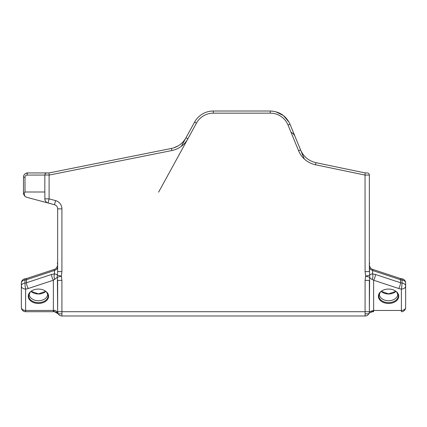 <?xml version="1.0" encoding="UTF-8"?>
<svg xmlns="http://www.w3.org/2000/svg" width="427" height="427" viewBox="0 0 427 427"><rect width="100%" height="100%" fill="white"/><g stroke="black" fill="none" stroke-linecap="round" stroke-linejoin="round"><path stroke-width="0.64" d="M361.834 172.257L365.085 172.935L365.042 175.086L315.5 164.763A23.485 23.485 0 0 1 298.574 150.694L288.054 125.068A19.215 19.215 0 0 0 270.28 113.155L213.308 113.155A19.215 19.215 0 0 0 196.463 123.131L187.869 138.791A23.485 23.485 0 0 1 171.889 150.528L49.105 175.091L49.105 172.935L52.953 172.166L49.105 172.935L27.061 172.935A1.067 1.067 0 0 0 26.421 173.148L26.421 173.148A4.27 4.27 0 0 1 27.755 172.935C24.942 173.373 23.522 174.792 23.485 177.205L23.485 193.191L23.688 194.445L24.979 196.388L26.65 197.269L54.48 204.725A4.27 4.27 0 0 1 57.645 208.851A4.27 4.27 0 0 0 54.48 204.725L47.338 202.75M369.355 175.07L365.042 175.07L365.085 271.609L369.355 271.609L369.355 175.07A2.135 2.135 0 0 0 367.22 172.935L365.085 172.935L315.937 162.676L315.5 164.763M61.915 315.98L61.915 313.845L58.216 313.845A4.27 4.27 0 0 0 61.915 315.98L365.085 315.98A4.27 4.27 0 0 0 369.355 311.71L369.355 280.384L365.085 280.384L365.624 276.157L365.085 271.609M28.305 288.492A4.27 1.276 71.7 0 1 26.501 282.738L26.501 279.717A4.27 1.276 -108.3 0 1 26.965 278.399L54.24 269.4L54.442 270.494L26.501 279.717A5.551 3.923 0 0 1 24.979 280.043L24.979 283.058A5.551 3.923 180 0 0 26.501 282.738L51.571 274.465L54.442 273.867C56.081 274.171 57.047 274.604 57.341 275.169A4.27 4.137 81.4 0 0 57.373 277.214L61.376 276.157L61.915 280.384L57.645 280.384L57.645 311.71C57.96 312.879 55.355 309.708 53.946 310.434L25.62 310.461A4.27 3.021 180 0 1 21.35 307.44L21.35 286.047A4.27 3.021 0 0 0 25.62 289.063A9.821 6.944 180 0 0 28.305 288.492L53.375 280.219L57.373 277.214L57.645 311.71A4.27 4.27 0 0 0 58.216 313.845C57.81 312.852 56.577 312.142 54.517 311.71A4.27 0.801 -90 0 1 53.946 310.434M57.645 208.851L57.645 271.609L57.341 275.169L61.376 276.157L61.915 271.609L61.915 208.851A8.54 8.54 0 0 0 55.585 200.599L54.48 204.725A4.27 4.27 0 0 1 57.645 208.851L61.915 208.851M57.645 266.896L57.645 271.609L61.915 271.609M37.362 311.71L53.754 311.71M54.138 311.71L25.62 311.71L25.62 289.063A4.27 0.454 83.9 0 1 24.979 283.058A4.27 3.021 0 0 0 21.35 286.047L21.35 283.026A4.27 3.021 180 0 1 24.979 280.043A4.27 0.454 -96.1 0 1 25.166 278.783A4.27 4.27 0 0 0 21.35 283.026M373.251 311.71L372.856 311.71M25.62 311.71A4.27 4.27 0 0 1 21.35 307.44M21.35 303.17L21.35 301.921M54.24 269.4C57.41 268.85 57.976 263.448 57.645 264.655L57.645 266.939A5.551 3.923 180 0 1 54.442 270.494L54.442 273.867A4.27 2.146 85.6 0 0 54.811 279.445M38.43 303.448A10.168 7.19 0 0 1 29.399 299.562A10.168 7.19 0 0 1 30.13 292.105A10.168 7.19 0 0 1 38.43 289.068A10.168 7.19 0 0 1 46.73 292.105A10.168 7.19 0 0 1 47.461 299.562A10.168 7.19 0 0 1 38.43 303.448M51.571 274.465A4.27 1.276 71.7 0 0 53.375 280.219L53.375 311.71L54.517 311.71L58.216 313.84A4.27 4.27 0 0 1 57.645 311.71L61.915 311.71L61.915 313.845M365.085 315.98L365.085 311.71L61.915 311.71L61.915 280.384M375.429 274.465A4.27 1.276 108.3 0 1 373.625 280.219L373.625 310.461L369.355 311.71L369.627 277.214C369.846 277.977 370.7 278.719 372.189 279.445L373.625 280.219L398.695 288.492A4.27 1.276 108.3 0 0 400.499 282.738L400.499 279.717L372.557 270.494A5.551 3.923 0 0 1 369.355 266.939L369.659 275.169L365.624 276.157L369.627 277.214A4.27 4.137 -81.4 0 0 369.659 275.169C369.91 274.62 370.876 274.187 372.557 273.867L375.429 274.465L400.499 282.738A5.551 3.923 180 0 0 402.02 283.058L402.02 280.043A4.27 3.021 180 0 1 405.65 283.026L405.65 307.44A4.27 4.27 0 0 1 401.38 311.71L401.38 310.461L373.625 310.461L373.625 311.71L372.483 311.71C369.307 312.964 368.074 313.674 368.784 313.845L365.085 313.845M372.189 279.445A4.27 2.146 94.4 0 0 372.557 273.867L372.76 269.4C369.59 268.85 369.024 263.448 369.355 264.655L369.355 266.784M372.483 311.657L372.483 311.71A4.27 0.801 -90 0 0 373.054 310.434M368.784 313.845A4.27 4.27 0 0 1 369.43 312.996A4.27 4.27 0 0 0 368.784 313.845L368.784 313.845C368.069 313.696 369.296 312.986 372.483 311.71M371.004 311.972A4.27 4.27 0 0 1 371.655 311.79A4.27 4.27 0 0 0 371.004 311.972M388.57 303.448A10.168 7.19 0 0 1 379.539 299.562A10.168 7.19 0 0 1 380.27 292.105A10.168 7.19 0 0 1 388.57 289.068A10.168 7.19 0 0 1 396.87 292.105A10.168 7.19 0 0 1 397.601 299.562A10.168 7.19 0 0 1 388.57 303.448M364.226 172.754L365.085 172.935M49.959 172.764L171.473 148.436L171.889 150.528M49.916 172.775L52.569 172.241M23.485 190.015L23.688 194.445L25.006 192.001L44.835 192.001L44.84 174.942M24.979 196.388L23.992 193.49M46.703 202.398L46.143 201.939M46.132 201.928L45.294 200.791M45.246 200.695L44.952 199.868M44.899 199.59L44.835 192.001M44.84 174.953L49.105 175.07L49.105 198.865L44.835 198.865A4.27 4.27 0 0 0 48 202.99L49.105 198.865L55.585 200.599M298.574 150.694L300.549 149.882L304.27 158.935M361.253 172.134L315.937 162.676C308.694 160.958 303.565 156.693 300.549 149.882L295.132 136.688A8.54 8.54 0 0 0 291.011 132.274M293.034 133.667L292.751 133.416M269.821 111.02L213.308 111.02A21.35 21.35 0 0 0 194.589 122.101L181.294 146.344M47.514 172.935L46.97 172.935C45.678 173.063 44.968 173.768 44.835 175.059L27.141 175.07C25.737 175.289 25.022 175.999 25.006 177.205L25.006 192.001M25.006 177.205L23.485 177.205A4.27 4.27 0 0 1 23.629 176.1A4.27 4.27 0 0 0 23.485 177.205L24.552 177.205M23.992 175.182A4.27 4.27 0 0 1 26.421 173.148L26.421 173.148A4.27 4.27 0 0 0 23.992 175.182M27.141 175.07A2.135 0.614 -90 0 1 27.755 172.935L27.638 172.935M24.467 174.483L24.019 175.139M23.976 175.219L23.624 176.121M405.65 303.17L405.65 301.921M398.695 288.492A9.821 6.944 180 0 0 401.38 289.063A4.27 0.454 96.1 0 0 402.02 283.058A4.27 3.021 0 0 1 405.65 286.047A4.27 3.021 180 0 1 401.38 289.063L401.38 310.461A4.27 3.021 180 0 0 405.65 307.44M372.76 269.4L400.035 278.399A4.27 1.276 -71.7 0 1 400.499 279.717A5.551 3.923 0 0 0 402.02 280.043A4.27 0.454 -83.9 0 0 401.834 278.783A4.27 4.27 0 0 1 405.65 283.026M365.085 280.384L365.085 311.71L369.355 311.71M158.609 192.15L196.463 123.131L194.589 122.101M30.301 291.94A9.752 6.896 180 0 0 29.837 299.012A9.752 6.896 180 0 0 38.43 302.647A9.752 6.896 180 0 0 47.023 299.012A9.752 6.896 180 0 0 46.559 291.94M30.466 291.769L29.249 294.24A9.18 6.49 180 0 0 38.43 300.731A9.18 6.49 180 0 0 47.61 294.24L46.394 291.769M31.022 291.337A9.18 6.49 180 0 0 38.43 293.995A9.18 6.49 180 0 0 45.838 291.337M272.479 111.132L270.28 111.02C279.536 111.447 286.117 115.856 290.029 124.262L295.132 136.688L290.029 124.262L288.054 125.068M270.216 113.155L270.28 111.02M213.308 113.155L213.308 111.02M187.869 138.791L186.001 137.766C182.729 143.461 177.883 147.016 171.473 148.436M381.162 291.337A9.18 6.49 180 0 0 388.57 293.995A9.18 6.49 180 0 0 395.978 291.337M380.606 291.769L379.389 294.24A9.18 6.49 180 0 0 388.57 300.731A9.18 6.49 180 0 0 397.75 294.24L396.534 291.769M380.441 291.94A9.752 6.896 180 0 0 379.977 299.012A9.752 6.896 180 0 0 388.57 302.647A9.752 6.896 180 0 0 397.163 299.012A9.752 6.896 180 0 0 396.699 291.94M58.216 313.84L57.645 311.79M26.965 278.399L25.166 278.783M57.645 267.51L57.645 265.13M57.645 264.783L57.362 262.984M31.07 291.299L38.43 293.867L45.79 291.299M369.638 262.984L369.355 264.665M369.355 266.437L369.355 267.505M185.991 137.782L184.87 139.602M181.427 143.488L179.916 144.71M178.283 145.799L173.543 147.907M289.074 122.239L283.432 115.552L275.58 111.687M400.035 278.399L401.834 278.783M381.21 291.299L388.57 293.867L395.93 291.299"/></g></svg>
